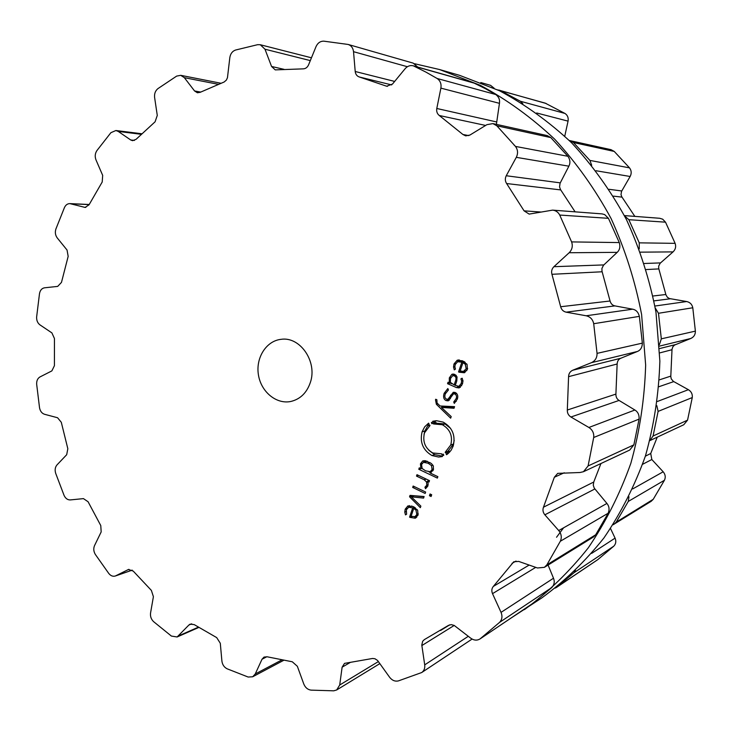 <?xml version="1.0" encoding="UTF-8"?>
<svg xmlns="http://www.w3.org/2000/svg" width="732" height="732" viewBox="0 0 732 732"><rect width="100%" height="100%" fill="white"/><g stroke="black" fill="none" stroke-linecap="round" stroke-linejoin="round"><path stroke-width="1.1" d="M556.54 537.251L563.613 527.79L556.54 537.251M514.935 145.787L514.084 145.064L514.935 145.787M541.799 597.916C564.683 581.19 585.399 561.197 603.937 537.938C620.937 513.004 634.754 485.709 645.404 456.054C654.015 425.393 658.837 393.725 659.871 361.059L655.973 312.207C649.76 279.917 639.896 249.008 626.4 219.499C610.991 191.217 592.746 165.67 571.665 142.85C549.274 121.896 525.192 104.52 499.416 90.713L459.614 75.341L439.493 69.522L414.641 63.739L439.493 69.522L480.357 85.342C506.846 99.57 531.606 117.504 554.655 139.162C576.368 162.751 595.162 189.185 611.055 218.465C624.982 249.026 635.166 281.024 641.598 314.467L645.651 365.058C644.618 398.876 639.677 431.633 630.828 463.347C619.894 494.009 605.693 522.191 588.235 547.902C569.194 571.875 547.92 592.453 524.432 609.628C547.92 592.453 569.194 571.875 588.235 547.902C605.693 522.191 619.894 494.009 630.828 463.347C639.677 431.633 644.618 398.876 645.651 365.058L641.598 314.467C635.166 281.024 624.982 249.026 611.055 218.465C595.162 189.185 576.368 162.751 554.655 139.162C531.606 117.504 506.846 99.57 480.357 85.342L439.493 69.522L459.614 75.341L499.416 90.713C525.192 104.52 549.274 121.896 571.665 142.85C592.746 165.67 610.991 191.217 626.4 219.499C639.896 249.008 649.76 279.917 655.973 312.207L659.871 361.059C658.837 393.725 654.015 425.393 645.404 456.054C634.754 485.709 620.937 513.004 603.937 537.938C585.399 561.197 564.683 581.19 541.799 597.916L511.247 617.918L541.799 597.916M564.765 136.125L568.059 121.137C568.618 117.77 567.584 115.208 564.958 113.442L545.194 103.13L497.668 89.871M494.146 88.215L490.568 85.342L480.823 82.542M555.332 588.089L597.724 559.687L613.764 546.191C615.923 543.949 616.353 541.268 615.072 538.139L610.543 528.559M613.032 524.789L651.196 501.292L653.228 499.306L664.436 480.256C665.809 477.273 665.388 474.446 663.174 471.783L651.828 459.522L650.73 453.492L657.245 437.16M649.879 440.609L683.752 424.752L687.558 420.131L692.271 397.558C692.637 394.164 691.347 391.538 688.391 389.698L673.339 381.363L671.244 378.865L670.787 376.577L672.022 349.246L672.928 346.629L674.593 345.037L690.779 338.486C693.89 337.04 695.427 334.588 695.382 331.129L692.792 307.769C692.079 304.375 690.038 302.298 686.671 301.538L669.405 298.546L667.428 297.329L665.974 294.959L658.727 268.461L658.672 266.128L660.163 263.236L673.056 251.89C675.544 249.456 676.231 246.611 675.124 243.353L665.516 222.171L662.68 219.188L659.715 218.282L624.405 215.592M634.845 216.388L621.761 196.762L621.011 194.593L621.532 191.391L630.142 176.485C631.725 173.393 631.515 170.519 629.502 167.857L614.249 151.433L611.019 149.676L569.304 140.498M546.145 103.486L500.231 90.503L520.415 101.263L522.822 103.715M500.231 90.503L499.206 90.109M614.249 151.433L573.458 142.53L569.935 140.608M573.458 142.53L589.91 160.418L591.685 165.267M665.516 222.171L628.852 219.701L624.57 215.894M628.852 219.701L639.256 242.85L639.237 248.88M692.792 307.769L658.48 313.287L655.286 308.016M658.48 313.287L661.325 338.834L659.404 344.626M692.271 397.558L658.105 411.402L656.842 405.684M658.105 411.402L653.063 436.025L649.906 440.499M664.436 480.256L628.266 501.447L628.98 496.744M628.266 501.447L616.234 522.117L614.029 524.277M613.764 546.191L573.925 572.772L575.471 570.567M573.925 572.772L556.43 587.503M310.359 382.452C306.754 392.91 300.212 399.251 290.723 401.493C276.202 404.485 260.94 391.675 258.405 374.729C255.624 357.829 266.21 340.956 280.951 339.346C300.01 336.189 317.606 361.663 310.359 382.452M425.868 72.075L413.333 65.816C410.213 65.084 407.477 66.045 405.125 68.698L392.489 84.061L386.67 86.23L359.348 76.988C356.96 76.192 355.578 74.362 355.212 71.498L353.529 51.688C353.053 47.946 351.269 45.53 348.167 44.46L323.846 41.166C320.342 41.111 317.734 42.923 316.023 46.619L308.575 64.846C307.385 67.426 305.583 68.771 303.149 68.863L275.241 69.888L271.563 66.466L264.984 49.218L260.308 44.743L257.691 44.67L235.512 50.051C232.337 51.213 230.443 53.747 229.821 57.654L227.46 77.711L226.371 80.09L224.175 81.984L200.101 92.351L197.393 92.763L194.556 90.96L184.354 77.674L180.722 75.323L176.65 76.101L157.911 88.636C155.33 90.777 154.223 93.723 154.608 97.475L157.279 115.436L155.083 121.805L136.079 139.318L132.547 140.681L130.717 139.977L118.255 131.431L115.903 130.516L110.898 132.684L96.88 150.627C95.032 153.482 94.739 156.556 95.974 159.86L102.681 175.387L102.206 182.012L89.048 204.804L85.077 207.421L69.897 203.615C67.527 203.624 65.715 204.914 64.48 207.495L55.888 229.025C54.873 232.328 55.321 235.292 57.233 237.918L67.042 250.033L68.168 256.374L61.479 282.378L57.7 286.395L44.533 287.804C41.861 288.289 40.178 290.22 39.501 293.587L36.637 316.938C36.472 320.415 37.588 323.068 39.967 324.88L51.89 332.886L54.443 338.513L54.415 365.698L51.871 370.895L39.976 376.943C37.607 378.371 36.499 380.814 36.673 384.291L39.537 407.797C40.205 411.21 41.87 413.37 44.524 414.275L57.563 417.743L61.296 422.282L67.829 448.716L66.694 454.709L57.005 464.902C55.129 467.153 54.68 469.944 55.669 473.284L64.05 495.344C65.505 498.474 67.6 499.993 70.318 499.919L83.448 498.62L88.078 501.749L100.769 525.549L101.181 531.908L94.538 545.596C93.312 548.515 93.577 551.471 95.343 554.444L108.784 573.476C110.733 575.846 112.911 576.697 115.327 576.011L128.493 569.478L133.242 571.106L151.378 590.404L153.4 596.681L150.563 612.968C150.133 616.381 151.149 619.281 153.601 621.651L171.389 636.062L177.126 636.977L188.856 625.064L190.164 624.14L194.209 624.616L216.69 637.599L220.295 643.263L221.897 661.014C222.391 664.683 224.148 667.282 227.14 668.81L248.157 677.045L252.696 676.771L255.239 673.989L262.029 659.221L264.023 657.08L267.07 656.778L292.297 661.783L297.338 666.276L303.789 684.008C305.29 687.623 307.705 689.663 311.036 690.13L333.7 690.825L336.674 689.974L339.703 685.015L342.118 667.2L344.516 663.375L372.57 658.471L374.958 658.745L377.566 660.465L389.607 677.256C392.105 680.44 395.033 681.657 398.4 680.897L421.714 672.534C424.093 670.796 425.091 668.243 424.716 664.866L421.797 645.048L422.675 641.259L424.295 639.649L448.496 625.375L451.26 624.625L454.197 625.43L470.777 638.212C473.961 640.463 477.035 640.701 480.018 638.935L499.535 622.401C502.115 619.665 502.619 616.326 501.045 612.373L492.517 593.652C491.392 590.889 491.675 588.473 493.359 586.405L513.754 561.783L518.677 561.407L537.462 567.977L544.407 567.327L546.85 564.884L560.328 541.25C561.975 537.526 561.435 533.957 558.726 530.544L544.855 514.816C542.943 512.446 542.485 509.911 543.473 507.203L554.344 477.255L557.72 473.375L580.055 472.497L583.468 471.71L588.089 465.955L593.698 437.498C594.119 433.198 592.517 429.858 588.894 427.479L570.933 417.011C568.398 415.373 567.199 413.04 567.318 410.021L568.581 376.66C568.691 373.622 570.063 371.481 572.717 370.246L591.447 362.66C595.262 360.858 597.129 357.756 597.047 353.373L593.707 323.718C592.801 319.408 590.294 316.764 586.158 315.776L566.147 312.171C563.274 311.503 561.453 309.691 560.666 306.735L551.946 274.299C551.15 271.362 551.8 268.827 553.914 266.695L569.157 252.741C572.177 249.658 572.991 246.043 571.61 241.908L559.724 215.052C558.159 212.115 555.789 210.477 552.614 210.13L529.163 214.101L524.075 210.843L506.626 183.54C505.034 181.069 504.915 178.471 506.251 175.744L516.307 157.343C518.201 153.409 517.917 149.767 515.465 146.418L496.836 125.794L492.92 123.598L486.899 124.669L469.926 135.054L465.689 135.868L462.917 134.487L439.292 115.5C437.16 113.789 436.327 111.456 436.794 108.482L440.893 88.133C441.533 83.878 440.271 80.657 437.105 78.48L425.868 72.075M406.352 509.838L408.685 507.221L412.683 507.917L409.581 517.121L410.167 517.414L415.099 518.21L418.009 515.081L417.67 510.35L413.443 506.645L407.944 505.885L405.199 509.179L404.769 512.116L405.491 514.889L406.608 514.221L406.352 509.838M424.112 496.543L410.021 495.381L409.554 496.763L420.342 507.669L420.863 506.123L411.329 496.818L423.59 498.099L424.112 496.543M425.164 493.459L425.64 492.041L413.159 486.039L412.683 487.448L425.164 493.459M431.093 496.516L431.697 494.759L430.05 493.963L429.455 495.72L431.093 496.516M426.783 485.179L424.935 487.238L425.548 488.729L427.845 486.075L428.138 483.578L427.351 481.272L429.016 482.068L429.501 480.649L416.975 474.684L416.499 476.102L424.203 479.771L426.536 481.976L426.783 485.179L428.138 484.676M420.452 463.795L420.873 468.626L419.262 467.858L418.786 469.285L437.361 478.088L437.855 476.66L430.206 473.037L433.335 469.871L433.362 466.046L431.404 463.512L425.53 460.757L422.657 461.014L420.452 463.795L422.245 463.191M443.748 455.313L442.174 455.798L442.366 456.548L438.633 457.043L431.935 455.533C422.922 450.134 419.637 442.22 422.108 431.788L424.679 426.838L428.613 423.142L428.989 423.791L427.634 424.761L428.339 425.777L429.611 424.889L429.995 425.557L424.478 432.877C422.382 441.716 425.155 448.423 432.804 452.98L441.625 453.822L441.835 454.572L443.308 454.133L443.748 455.313M450.775 444.965C452.907 436.007 450.098 429.263 442.348 424.716L433.5 423.965L433.298 423.224L431.834 423.682L431.395 422.51L432.96 422.007L432.749 421.257L436.519 420.708L443.226 422.135C452.394 427.497 455.716 435.476 453.19 446.072L451.022 450.4L447.819 453.813L446.557 454.709L446.181 454.05L447.554 453.099L446.831 452.074L445.55 452.952L445.175 452.285L450.775 444.965L453.41 444.114L447.828 451.406L445.175 452.285M435.503 399.846L436.373 404.284L450.665 418.182L451.205 416.581L441.405 407.413L454.023 408.264L454.572 406.663L440.06 405.986L437.041 402.984L436.894 399.773L435.705 399.242L435.503 399.846L436.51 399.599M444.123 393.34C443.043 396.945 443.683 399.352 446.053 400.56L448.213 400.862L453.529 393.798L454.837 393.981C456.53 395.042 456.96 396.588 456.127 398.62L453.721 402.014L454.298 403.396L457.308 399.141C458.333 396.122 457.674 393.917 455.322 392.535L453.3 392.27L447.893 399.324L446.538 399.132C444.8 398.226 444.397 396.46 445.34 393.816L448.432 389.964L447.838 388.546L444.123 393.34L445.66 392.983M451.864 374.317L449.311 377.913L449.32 382.781L448.048 382.223L447.554 383.687L456.365 387.548L459.129 387.933L462.441 383.998L462.999 380.933L462.121 378.197L460.895 378.902L461.645 380.969L461.224 383.467L458.882 386.359L455.286 385.389L456.805 380.878L457.033 376.87L454.718 374.391L451.864 374.317L453.2 374.043M455.203 364.573L457.656 361.718L461.846 362.203L458.561 371.947L459.174 372.213L464.344 372.753L467.409 369.331L467.062 364.445L462.642 360.849L457.18 360.254L453.996 363.96L453.529 367.034L454.279 369.861L455.46 369.102L454.856 366.833L455.203 364.573M413.333 65.816L473.741 82.908L485.343 88.645L495.72 94.51L437.105 78.48M496.397 124.376L499.453 103.331C500.011 99.717 498.767 96.78 495.72 94.51M417.652 67.033L413.223 63.135L348.167 44.46M575.114 211.841L560.438 189.46L559.559 186.898L560.044 183.32L568.874 166.182C570.512 162.916 570.191 159.613 567.895 156.282L550.793 137.579L547.225 135.594L492.92 123.598M583.468 471.71L629.712 450.052L633.866 444.864L639.082 419.107C639.356 414.943 637.965 411.915 634.891 410.012L619.052 400.441C616.893 399.077 615.841 396.964 615.905 394.1L617.14 364.005C617.323 361.151 618.549 359.229 620.809 358.25L637.398 351.479C640.619 350.116 642.266 347.334 642.357 343.125L639.356 316.37C638.341 312.262 636.108 309.874 632.658 309.188L614.926 305.894C612.501 305.39 610.872 303.762 610.058 300.998L601.997 271.233L601.914 268.479L603.479 265.268L617.204 252.348C619.794 249.859 620.489 246.602 619.29 242.576L608.438 218.328L604.669 214.586L602.052 213.89L552.614 210.13M600.954 463.521L593.744 482.031L543.473 507.203M544.407 567.327L593.46 536.995L595.692 534.772L608.164 513.223C609.655 509.536 609.234 506.269 606.919 503.433L594.256 488.153L593.268 485.197L593.744 482.031M480.018 638.935L533.747 602.765L551.855 587.494C554.307 584.694 554.856 581.601 553.502 578.225L548.085 565.049M411.915 506.013L410.945 506.324M414.468 507.203L412.683 507.917M411.393 516.38L409.581 517.121M416.728 517.25L414.321 516.865M408.236 507.395L409.453 505.583M412.839 496.241L412.354 495.573M412.308 495.71L409.554 496.763M424.029 496.799L414.083 495.765L411.329 496.818M414.614 486.743L412.683 487.448M431.66 494.85L429.455 495.72M427.644 486.222L424.935 487.238M429.309 480.558L427.351 481.272M418.484 475.397L416.499 476.102M421.98 468.242L420.873 468.626M420.808 468.59L418.786 469.285M430.91 472.781L429.016 471.893M422.41 468.764L421.595 468.379M431.185 472.689L430.206 473.037M423.38 462.359L424.56 460.638M443.738 455.277L442.174 455.798M429.876 425.347L428.339 425.777M428.019 425.31L424.835 431.002L424.038 434.424M428.778 450.217L434.634 454.645L442.256 456.109M432.868 423.334L435.988 422.474L436.19 423.215L445.01 423.956L450.583 428.357M454.197 440.371L453.41 444.114M449.915 451.818L449.485 451.196L446.831 452.074M449.256 452.532L447.554 453.099M448.451 453.291L446.181 454.05M435.513 420.763L435.659 421.257L432.96 422.007M434.817 421.486L431.395 422.51M434.094 421.76L434.515 422.876M435.988 422.474L433.298 423.224M436.19 423.215L433.5 423.965L436.19 423.206M442.64 407.093L441.57 406.05M454.316 407.413L444.077 406.727L441.405 407.413M449.421 400.157L447.801 399.352M456.31 393.139L453.529 393.798M456.237 401.383L453.721 402.014M453.584 393.779L454.7 392.315M447.984 390.193L448.332 389.717M452.651 375.662L453.913 374.134M450.427 382.534L449.32 382.781M451.662 383.742L450.207 383.101L450.4 382.543M450.207 383.101L447.554 383.687M460.355 387.365L457.509 386.295M455.304 385.334L454.279 384.886M462.34 378.581L460.895 378.902M458.882 386.359L461.709 385.7M464.033 361.535L460.821 361.077L458.205 361.562M464.353 361.727L461.846 362.203M464.948 372.487L461.215 371.307M464.207 362.432L464.436 361.773M461.178 371.408L458.561 371.947M457.381 361.828L459.33 359.97M415.346 507.779L413.745 508.429L415.922 510.048L416.847 514.514L414.971 516.664L417.88 515.456M430.196 471.701L425.53 470.822L422.144 468.462L421.55 464.546L423.453 462.331L428.101 463.219L431.496 465.579L432.09 469.514L430.196 471.701L433.005 470.703M427.287 461.252L423.453 462.331M455.826 375.058L452.705 375.653L454.252 375.882C455.981 376.706 456.448 378.261 455.652 380.576L454.179 384.904L450.336 382.333L450.509 378.435L452.705 375.653M465.131 362.258L462.953 362.669L465.241 364.216L466.192 368.8L463.393 371.417L466.842 370.602M414.971 516.664L411.1 516.243L413.745 508.429M455.551 384.602L454.179 384.904M463.393 371.417L460.163 370.932L462.953 362.669M564.958 113.442L520.415 101.263M568.059 121.137L536.666 112.984M629.502 167.857L589.91 160.418M630.142 176.485L595.985 170.739M621.752 190.97L609.097 189.304M622.017 197.137L613.416 196.121M675.124 243.353L639.256 242.85M673.056 251.89L640.463 252.156M660.502 262.907L644.352 263.483M658.855 268.909L646.246 269.55M665.855 294.511L652.999 296.002M670.311 298.775L653.987 300.879M686.671 301.538L654.939 306.031M695.382 331.129L661.325 338.834M690.779 338.486L659.477 346.108M675.416 344.616L659.587 348.569M672.003 349.713L659.742 352.906M670.814 376.111L659.367 379.862M673.742 381.61L658.91 386.716M688.391 389.698L657.4 401.465M687.558 420.131L653.063 436.025M650.73 453.492L645.359 456.182M651.828 459.522L642.65 464.262M663.174 471.783L632.713 488.921M653.228 499.306L616.234 522.117M615.072 538.139L591.648 553.392M597.724 559.687L556.75 587.265M474.793 83.311L414.477 66.246M499.453 103.331L440.893 88.133M496.369 121.896L436.794 108.482M387.42 86.349L385.947 85.992M485.627 125.447L439.292 115.5M391.647 84.912L359.348 76.988M468.773 135.603L462.917 134.487M394.658 81.426L355.212 71.498M407.385 66.722L353.529 51.688M550.793 137.579L496.836 125.794M567.895 156.282L515.465 146.418M568.874 166.182L516.307 157.343M560.264 182.863L506.251 175.744M560.739 189.917L506.626 183.54M541.012 212.042L524.075 210.843M284.053 69.348L271.563 66.466M310.313 60.6L264.984 49.218M608.438 218.328L559.724 215.052M619.29 242.576L571.61 241.908M617.204 252.348L569.157 252.741M603.818 264.92L553.914 266.695M602.143 271.773L551.946 274.299M610.058 300.998L560.666 306.735M200.65 92.067L194.556 90.96M614.926 305.894L566.147 312.171M218.163 84.281L184.354 77.674M632.658 309.188L586.158 315.776M639.356 316.37L593.707 323.718M642.357 343.125L597.047 353.373M637.398 351.479L591.447 362.66M620.809 358.25L572.717 370.246M617.14 364.005L568.581 376.66M615.905 394.1L567.318 410.021M134.459 140.416L130.717 139.977M619.052 400.441L570.933 417.011M141.148 134.285L118.255 131.431M634.891 410.012L588.894 427.479M639.082 419.107L593.698 437.498M633.866 444.864L588.089 465.955M564.253 472.771L554.344 477.255M85.864 207.366L84.299 207.302M594.841 488.976L544.855 514.816M89.158 204.594L70.903 203.77M606.919 503.433L558.726 530.544M608.164 513.223L560.328 541.25M595.692 534.772L546.85 564.884M516.005 561.069L512.007 563.366M529.144 565.067L493.359 586.405M535.733 567.364L492.517 593.652M553.502 578.225L501.045 612.373M551.855 587.494L499.535 622.401M534.076 602.528L480.375 638.679M454.206 625.439L421.861 645.56M468.315 636.291L424.716 664.866M350.472 662.323L342.118 667.2M378.426 661.545L339.703 685.015M266.869 656.732L262.029 659.221M281.655 660.026L255.239 673.989M132.181 570.127L115.903 575.773M128.96 569.35L128.054 569.661M191.72 623.829L188.856 625.064M198.299 627.205L178.8 635.779M411.439 506.123L408.685 507.221M412.061 516.636L410.167 517.414M415.877 517.89L415.099 518.21M407.029 508.456L405.199 509.179M406.022 511.613L404.769 512.116M426.161 479.057L424.203 479.771M427.552 481.601L426.536 481.976M423.398 460.757L422.657 461.014M424.835 431.002L422.108 431.788M434.634 454.645L431.935 455.533M445.01 423.956L442.348 424.716M437.946 403.89L436.373 404.284M448.716 399.901L446.053 400.56M456.713 393.523L454.837 393.981M457.555 398.263L456.127 398.62M452.266 394.813L450.546 395.225M451.196 397.055L449.585 397.449M450.83 377.584L449.311 377.913M458.991 386.944L456.365 387.548M462.99 380.677L461.645 380.969M462.697 383.138L461.224 383.467M461.791 371.673L459.174 372.213M458.754 359.961L457.18 360.254M455.579 363.658L453.996 363.96M454.847 366.778L453.529 367.034M418.301 513.91L416.847 514.514M417.158 509.545L415.922 510.048M433.573 468.992L432.09 469.514M432.868 465.104L431.496 465.579M430.023 462.56L428.101 463.219M426.985 461.261L424.267 462.176M456.246 375.461L454.252 375.882M467.638 368.507L466.192 368.8M466.751 363.923L465.241 364.216M260.308 44.743L311.457 57.801M180.722 75.323L220.844 83.238M115.903 130.516L141.706 133.746M69.897 203.615L89.203 204.493M440.572 630.481L449.741 624.826M421.714 672.534L472.094 639.063M336.674 689.974L379.89 663.595M252.696 676.771L283.586 660.383M115.327 576.011L132.218 570.155M177.126 636.977L198.729 627.47M411.192 506.215L408.429 507.303M443.308 454.142L442.842 454.298M450.455 398.702L447.893 399.324"/></g></svg>
